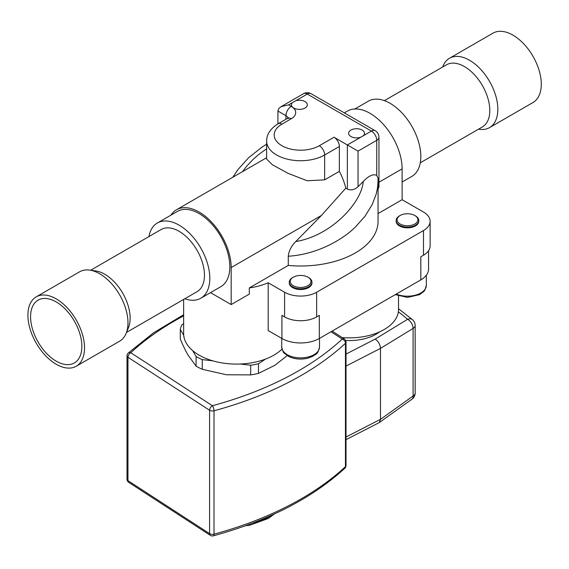 <?xml version="1.0" encoding="UTF-8"?>
<svg xmlns="http://www.w3.org/2000/svg" width="569" height="569" viewBox="0 0 569 569"><rect width="100%" height="100%" fill="white"/><g stroke="black" fill="none" stroke-linecap="round" stroke-linejoin="round"><path stroke-width="0.85" d="M126.531 332.396L197.03 291.691A35.883 20.719 -120 0 0 202.528 262.935A35.883 20.719 -120 0 0 179.086 231.313A35.883 20.719 -120 0 0 161.141 229.535L90.649 270.239M36.196 296.876L79.653 271.79A40.043 23.116 60 0 1 89.568 270.09L95.706 270.929A35.883 20.719 60 0 1 104.76 274.23A35.883 20.719 60 0 1 128.466 327.666L126.119 333.406A40.043 23.116 60 0 1 119.689 341.144L76.239 366.23A40.043 23.116 60 0 1 56.217 364.245A40.043 23.116 60 0 1 30.065 328.96A40.043 23.116 60 0 1 36.196 296.876A40.043 23.116 60 0 1 56.217 298.86A40.043 23.116 60 0 1 82.377 334.145A40.043 23.116 60 0 1 76.239 366.23M89.568 270.09A40.043 23.116 60 0 1 99.675 273.774A40.043 23.116 60 0 1 126.119 333.406M56.217 301.947A36.267 20.939 60 0 1 79.909 333.896A36.267 20.939 60 0 1 74.347 362.958A36.267 20.939 60 0 1 56.217 361.159A36.267 20.939 60 0 1 32.525 329.209A36.267 20.939 60 0 1 38.087 300.148A36.267 20.939 60 0 1 56.217 301.947M295.795 241.533C331.45 235.765 361.905 202.351 363.207 181.475L358.043 186.724C354.487 189.833 350.924 190.615 347.36 189.079L347.36 144.96L334.01 137.243A7.553 4.36 60 0 1 339.352 146.496L324.657 154.981A33.998 19.631 180 0 1 287.608 159.235A33.998 19.631 180 0 1 266.619 141.105L266.619 159.071L272.373 164.754L288.156 173.389L307.274 180.771L324.657 179.847L339.352 171.369A45.328 26.174 60 0 1 345.803 188.175L321.457 215.431L295.795 241.533C291.406 245.865 288.896 250.765 288.277 256.221L288.277 265.431L249.307 287.928A52.881 30.534 0 0 0 268.184 282.757L284.592 292.231A22.668 13.087 0 0 0 316.649 292.231L423.485 230.545A22.668 13.087 0 0 0 430.128 221.291A22.668 13.087 0 0 0 423.485 212.038L402.119 199.705L378.058 213.595M288.277 265.431A77.434 44.709 0 0 0 378.058 221.291L378.058 180.878L377.567 187.628L376.237 193.986L372.204 204.563L365.014 216.234L355.376 227.031C344.067 238.404 318.37 254.457 288.277 256.221M396.131 220.523L396.131 221.291A11.33 6.543 0 0 0 399.445 225.921A11.33 6.543 0 0 0 411.8 227.337A11.33 6.543 0 0 0 418.791 221.291L418.791 220.523A11.33 6.543 180 0 1 411.8 226.569A11.33 6.543 180 0 1 399.445 225.146A11.33 6.543 180 0 1 396.131 220.523A11.33 6.543 180 0 1 399.445 215.893L400.114 215.509A10.391 5.996 0 0 0 400.114 223.994A10.391 5.996 0 0 0 414.808 223.994A10.391 5.996 0 0 0 414.808 215.509A10.391 5.996 0 0 0 400.114 215.509M289.287 282.203L289.287 282.978A11.33 6.543 0 0 0 300.617 289.521A11.33 6.543 0 0 0 311.954 282.978L311.954 282.203A11.33 6.543 180 0 1 304.963 288.248A11.33 6.543 180 0 1 289.287 282.203A11.33 6.543 180 0 1 292.608 277.58L293.277 277.195A10.391 5.996 0 0 0 291.982 284.77A10.391 5.996 0 0 0 304.6 286.975A10.391 5.996 0 0 0 307.964 277.195A10.391 5.996 0 0 0 296.634 275.894A10.391 5.996 0 0 0 293.277 277.195M319.316 338.491L319.316 315.361L316.649 316.905A22.668 13.087 180 0 1 284.592 316.905L281.925 315.361L281.925 338.491A26.444 15.263 0 0 0 319.316 338.491L420.818 279.891A26.444 15.263 0 0 0 428.564 269.101L428.564 250.744M170.928 215.167A45.328 26.174 60 0 1 176.454 209.79A45.328 26.174 60 0 1 211.383 221.938A45.328 26.174 60 0 1 231.17 267.558L231.17 304.564L249.307 294.095L249.307 287.928M231.17 304.564L210.509 292.637M354.821 108.999L368.378 101.168A43.443 25.079 60 0 1 401.856 112.804A43.443 25.079 60 0 1 420.818 156.525A43.443 25.079 60 0 1 411.821 176.411L402.119 182.009M148.907 236.604A43.443 25.079 60 0 1 157.364 222.998A43.443 25.079 60 0 1 190.843 234.634A43.443 25.079 60 0 1 209.805 278.348A43.443 25.079 60 0 1 200.807 298.234A43.443 25.079 60 0 1 184.79 298.761M200.807 298.234L220.843 286.669A43.443 25.079 -120 0 0 229.833 266.783A43.443 25.079 -120 0 0 210.871 223.069A43.443 25.079 -120 0 0 177.4 211.426L157.364 222.998M402.119 199.705L402.119 168.858A45.328 26.174 -120 0 0 382.332 123.245A45.328 26.174 -120 0 0 347.403 111.097L344.309 112.882M295.752 100.734L292.331 102.705A7.93 4.58 0 0 0 291.449 104.803A7.93 4.58 0 0 0 299.386 109.383A7.93 4.58 0 0 0 307.317 104.803A7.93 4.58 0 0 0 295.752 100.734L307.296 94.07A7.553 4.36 -60 0 1 311.072 93.693A7.553 7.553 0 0 0 303.519 93.693L281.043 106.666L278.974 108.352L277.935 110.685L277.914 123.9M339.352 146.496L339.352 171.369M347.36 189.079L345.803 188.175M378.001 178.595L378.058 180.871L377.987 178.204L376.742 175.423L376.742 140.33L358.043 151.126L358.043 186.724M363.207 181.475C368.883 175.693 373.399 173.673 376.742 175.423M363.228 135.799A7.93 4.58 0 0 0 364.501 133.31A7.93 4.58 0 0 0 359.601 129.078A7.93 4.58 0 0 0 350.959 130.066A7.93 4.58 0 0 0 348.633 133.31A7.93 4.58 0 0 0 352.78 137.328A7.93 4.58 0 0 0 360.881 137.15L371.401 131.076L307.296 94.07A7.553 4.36 -120 0 0 303.519 93.693M430.128 221.291L430.128 245.964A22.668 13.087 180 0 1 423.485 255.218L420.818 256.761L420.818 279.891M378.954 137.243A7.553 7.553 0 0 0 375.177 130.706A7.553 4.36 -60 0 0 371.401 131.076A7.553 4.36 60 0 1 376.742 140.33A7.553 4.36 0 0 0 378.954 137.243L378.954 186.596A7.553 4.36 180 0 1 378.058 188.659M360.881 137.15L347.36 144.96L358.043 151.126M292.331 102.705L288.597 104.86L281.043 106.666M420.285 162.798L482.37 126.958A35.883 20.719 -120 0 0 489.148 116.759A35.883 20.719 -120 0 0 476.737 77.363A35.883 20.719 -120 0 0 446.48 64.802L384.395 100.642M478.536 129.163L479.617 129.312A40.043 23.116 -120 0 0 489.532 127.612A40.043 23.116 -120 0 0 497.1 116.24A40.043 23.116 -120 0 0 483.252 72.277A40.043 23.116 -120 0 0 449.496 58.266A40.043 23.116 -120 0 0 443.066 66.004L442.654 67.007M489.532 127.612L532.989 102.527A40.043 23.116 -120 0 0 540.55 91.154A40.043 23.116 -120 0 0 526.702 47.191A40.043 23.116 -120 0 0 492.946 33.173L449.496 58.266M414.808 215.509L415.477 215.893A11.33 6.543 180 0 1 418.791 220.523M307.964 277.195L308.633 277.58A11.33 6.543 180 0 1 311.954 282.203M398.52 296.001L398.52 309.508A49.105 28.35 180 0 1 342.111 337.545M345.632 340.461A37.774 21.807 0 0 0 379.608 331.869M380.483 419.339L413.094 396.017L413.094 328.434L380.483 348.377L380.483 419.339L379.295 422.561L346.023 439.673M183.631 315.902A305.973 176.653 0 0 0 130.785 352.737A3.777 2.304 -57 0 0 127.961 357.275A3.777 2.184 0 0 1 127.008 355.824A3.777 3.777 0 0 1 128.21 353.057A3.777 2.617 47.1 0 1 130.785 352.737L212.408 405.725A3.777 2.304 -57 0 0 209.584 410.256A3.777 2.184 0 0 0 214.015 410.782L214.015 534.156A3.777 2.184 -0 0 1 209.584 533.63L209.584 410.256L127.961 357.275L127.961 480.649L209.584 533.63A3.777 2.304 -57 0 0 210.352 535.344A3.777 3.777 0 0 0 213.396 535.827A3.777 1.309 -105.2 0 0 214.015 534.156A309.749 178.83 0 0 0 345.454 466.658A3.777 2.617 47.1 0 1 344.814 468.273A3.777 3.777 0 0 0 346.023 465.506A3.777 2.184 -0 0 1 345.454 466.658L345.454 343.285A309.749 178.83 180 0 1 214.015 410.782A3.777 1.309 -105.2 0 0 212.408 405.725A305.973 176.653 0 0 0 342.246 339.053A3.777 2.617 47.1 0 1 345.454 343.285A3.777 2.184 0 0 0 346.023 342.14L346.023 465.506M411.992 399.168A7.553 7.553 0 0 0 415.157 393.023A7.553 4.36 0 0 1 413.094 396.017A7.553 4.09 54.4 0 1 411.992 399.168L379.295 422.561M415.157 393.023L415.157 325.44A7.553 4.36 0 0 1 413.094 328.434A7.553 4.488 -121.5 0 0 407.596 319.273A275.752 159.206 0 0 0 398.357 311.84M346.023 366.08L380.483 348.377C380.163 344.451 378.406 341.35 375.213 339.081L407.596 319.273A7.553 5.114 130.5 0 1 412.511 319.7L398.52 308.739M240.21 364.018A52.881 30.534 0 0 0 265.538 359.082L258.475 363.719A56.658 32.71 0 0 1 250.687 365.234L240.21 364.018A52.881 30.534 0 0 1 212.742 360.831L202.258 359.615A56.658 32.71 0 0 1 196.092 356.486L192.671 350.632A52.881 30.534 0 0 0 212.742 360.831M183.631 299.429L183.631 333.562A52.881 30.534 0 0 0 183.716 335.312L180.302 329.458A56.658 32.71 0 0 1 181.916 324.807L183.631 323.683M202.258 359.615L202.258 369.281A56.658 32.71 180 0 1 196.092 366.151L196.092 356.486M287.231 355.604L274.791 365.348L258.475 373.385L258.475 363.719M196.092 366.151L188.197 355.312C185.771 351.201 183.14 345.81 180.302 339.124L180.302 329.458M250.687 365.234L250.687 374.9L226.476 374.765L202.258 369.281M258.475 373.385A56.658 32.71 180 0 1 250.687 374.9M183.716 335.312A52.881 30.534 0 0 0 192.671 350.632M265.538 359.082A52.881 30.534 0 0 0 282.018 349.117M268.184 282.757L268.184 330.561L281.925 338.491M231.17 267.558L321.457 215.431M378.954 182.229L402.119 168.858M285.93 119.27L285.93 115.656L277.914 111.033M288.597 104.86L291.271 106.403A7.553 4.36 -60 0 0 285.93 115.656A7.553 4.36 180 0 1 288.035 118.011M281.925 124.142A7.553 4.36 60 0 0 278.141 123.765L287.494 118.366A7.553 4.36 60 0 1 291.271 118.743L281.925 124.142A26.444 15.263 0 0 0 281.925 145.728A26.444 15.263 0 0 0 319.316 145.728A7.553 4.36 -120 0 1 324.657 154.981L324.657 179.847M266.619 148.779L258.362 154.768L252.871 159.605L246.178 166.809L242.494 171.667M284.592 292.231L284.592 316.905M316.649 292.231L316.649 316.905M423.485 230.545L423.485 255.218M291.271 118.743A15.107 8.727 0 0 0 291.271 106.403M319.316 145.728L334.01 137.243M396.259 294.073A18.884 10.903 0 0 0 415.982 295.019A18.884 10.903 0 0 0 426.345 285.289L424.851 290.112L423.699 291.584L419.63 294.628L407.56 297.395L395.291 294.628M281.733 346.976A18.884 10.903 0 0 0 307.865 357.048A18.884 10.903 0 0 0 319.508 346.976C317.552 355.533 315.681 353.669 312.786 356.315L307.438 358.292C300.539 359.779 294.209 359.124 288.447 356.315L284.386 353.271C283.44 352.972 282.558 350.874 281.733 346.976L281.733 338.384M346.023 342.14A3.777 3.777 0 0 0 344.302 338.968A3.777 2.304 -57 0 0 342.246 339.053L330.994 331.748M253.049 522.932A45.328 26.174 0 0 0 271.221 515.4M346.023 354.074L375.213 339.081M128.729 482.363A3.777 2.304 -57 0 1 127.961 480.649A3.777 2.184 0 0 1 127.008 479.198A3.777 3.777 0 0 0 128.729 482.363L210.352 535.344M346.023 437.013L380.483 419.317M176.454 209.79L266.619 157.734M266.619 144.213L261.932 147.172L248.61 157.741L237.956 169.562L232.771 177.279M278.141 123.765C270.481 128.509 266.641 134.291 266.619 141.105M375.177 130.706L311.072 93.693M287.494 118.366L288.405 117.676L288.142 118.743M426.345 275.211L426.345 285.289M319.508 338.384L319.508 346.976M274.429 513.949L268.419 518.43L250.289 525.052L245.267 525.827M213.396 535.827C268.333 520.72 312.139 498.209 344.814 468.273M127.008 355.824L127.008 479.198M344.302 338.968L332.154 331.08M128.21 353.057L153.637 332.744L183.631 314.721M415.157 325.44A7.553 7.553 0 0 0 412.511 319.7"/></g></svg>
